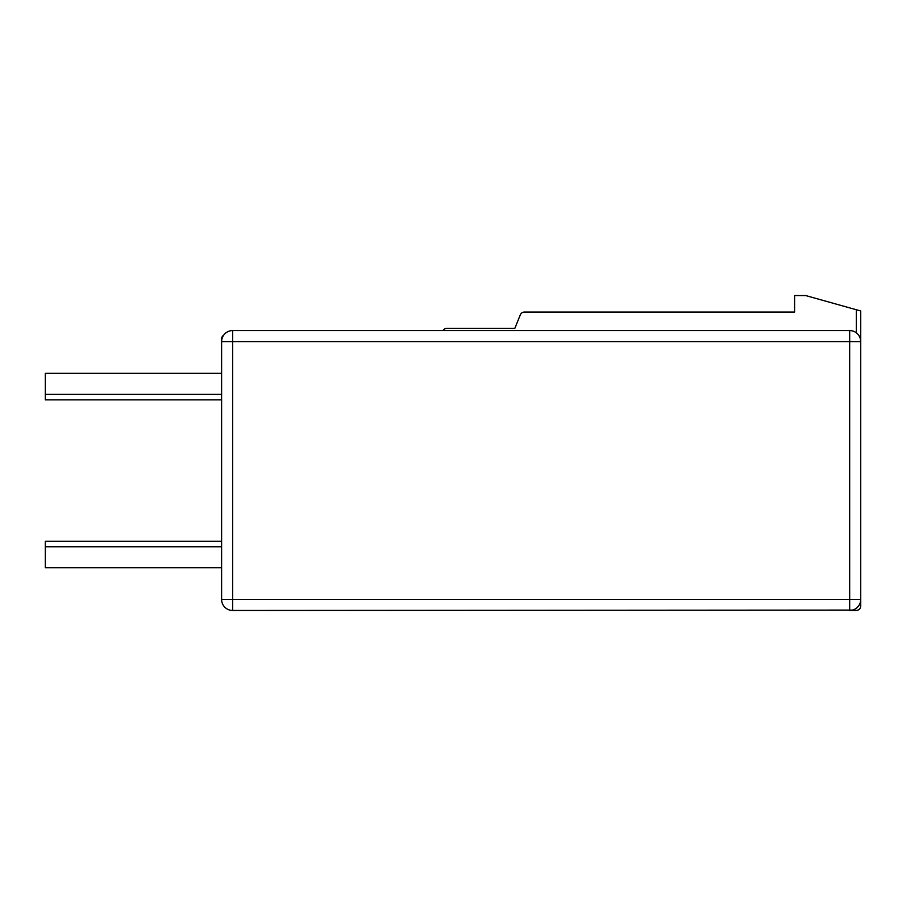 <?xml version="1.0" encoding="UTF-8"?>
<svg xmlns="http://www.w3.org/2000/svg" width="906" height="906" viewBox="0 0 906 906"><rect width="100%" height="100%" fill="white"/><g stroke="black" fill="none" stroke-linecap="round" stroke-linejoin="round"><path stroke-width="1.36" d="M852.512 610.089L232.627 610.463A11.019 11.019 0 0 1 221.608 599.444L221.608 338.957L221.608 341.596L232.627 341.596L232.627 330.577A11.019 11.019 0 0 0 221.608 341.596A11.019 11.019 0 0 1 232.627 330.577L849.681 330.577A11.019 11.019 0 0 1 856.295 332.785L857.654 333.997M860.7 606.057L860.7 599.444L849.681 599.444L849.681 610.463L856.295 610.463C859.069 610.123 860.53 608.651 860.7 606.057C860.53 608.651 859.069 610.123 856.295 610.463M221.608 399.874L45.3 399.874L45.3 373.329L221.608 373.329M221.608 394.359L45.3 394.359M221.608 567.711L45.3 567.711L45.3 541.267L221.608 541.267M221.608 546.771L45.3 546.771M856.295 332.785L856.295 309.727L860.7 310.962L860.7 341.596A11.019 11.019 0 0 0 849.681 330.577L849.681 599.444L221.608 599.444A11.019 11.019 0 0 0 232.627 610.463L232.627 341.596L860.7 341.596L860.7 599.444A11.019 11.019 0 0 1 849.681 610.463M860.7 418.108L860.7 393.385M860.7 522.807L860.7 533.328M860.7 336.432L860.462 339.342M858.65 605.842L857.042 607.643M858.865 335.503L859.828 337.292M856.295 309.727L805.604 295.537L794.585 295.537L794.585 312.072L524.404 312.072A4.405 4.405 0 0 0 520.316 314.824L514.823 328.38L446.828 328.38A4.405 4.405 0 0 0 443.714 329.671L442.796 330.577M221.608 338.957A4.405 4.405 0 0 1 223.612 335.254A4.405 4.405 0 0 0 221.608 338.957A4.405 4.405 0 0 1 223.612 335.254M860.7 603.849L859.783 603.849"/></g></svg>
